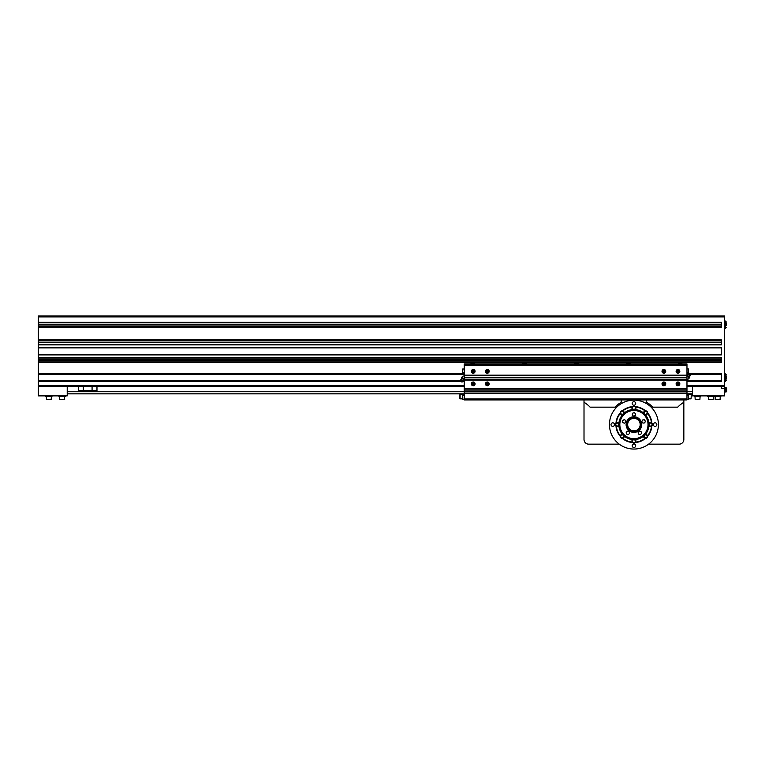 <?xml version="1.0" encoding="UTF-8"?>
<svg xmlns="http://www.w3.org/2000/svg" width="765" height="765" viewBox="0 0 765 765"><rect width="100%" height="100%" fill="white"/><g stroke="black" fill="none" stroke-linecap="round" stroke-linejoin="round"><path stroke-width="1.15" d="M627.663 424.585A6.263 6.263 0 0 1 637.054 419.163A6.263 6.263 0 0 1 637.054 430.016A6.263 6.263 0 0 1 627.663 424.585M626.879 424.585A7.048 7.048 0 0 0 637.446 430.685A7.048 7.048 0 0 0 637.446 418.484A7.048 7.048 0 0 0 626.879 424.585M584.011 399.923L584.011 402.314A25.446 25.446 0 0 1 590.083 407.162L615.127 407.162A25.446 25.446 0 0 1 621.199 402.314L621.199 399.923M646.645 399.923L646.645 402.314A25.446 25.446 0 0 1 652.727 407.162L677.761 407.162A25.446 25.446 0 0 1 683.843 402.314L683.843 399.923M619.239 444.159L588.706 444.159A4.695 4.695 0 0 1 584.011 439.464L584.011 402.314M683.843 402.314L683.843 439.464A4.695 4.695 0 0 1 679.138 444.159L648.605 444.159M634.73 444.159L633.114 444.159M646.329 437.886A1.664 1.664 -0.1 0 0 646.865 437.532L646.329 437.886M646.865 437.532A1.664 1.664 179.9 0 1 644.197 435.62A15.071 15.071 -0.1 0 1 643.107 436.538A15.071 15.071 179.9 0 1 635.878 439.531L635.878 441.223A1.96 1.96 179.9 0 1 635.667 442.122L635.38 442.533A1.96 1.96 179.9 0 1 632.473 442.533L632.186 442.122A1.96 1.96 179.9 0 1 631.966 441.223L631.966 439.531A15.071 15.071 -0.1 0 0 633.391 439.646M633.286 442.763A1.664 1.664 -0.1 0 0 633.927 442.887L633.286 442.763M635.878 439.531A15.071 15.071 -0.1 0 1 634.462 439.646A1.664 1.664 179.9 0 1 633.927 442.887M620.625 436.987A1.664 1.664 -0.1 0 0 620.979 437.532L620.625 436.987M631.966 439.531A15.071 15.071 179.9 0 1 624.737 436.538A15.071 15.071 -0.1 0 1 623.647 435.62A1.664 1.664 179.9 0 1 620.979 437.532M615.749 423.953A1.664 1.664 -0.1 0 0 615.624 424.585L615.749 423.953M618.981 426.545L617.288 426.545A1.96 1.96 179.9 0 1 616.389 426.325A17.614 17.614 179.9 0 0 620.3 435.754A1.96 1.96 179.9 0 1 620.778 434.969L621.974 433.774A15.071 15.071 179.9 0 1 618.981 426.545A15.071 15.071 -0.1 0 1 618.856 425.12A1.664 1.664 179.9 0 1 615.624 424.585M621.524 411.283A1.664 1.664 -0.1 0 0 620.979 411.647L621.524 411.283M621.974 415.405L620.778 414.209A1.96 1.96 179.9 0 1 620.3 413.425A17.614 17.614 179.9 0 0 616.389 422.844A1.96 1.96 179.9 0 1 617.288 422.634L618.981 422.634A15.071 15.071 179.9 0 1 621.974 415.405A15.071 15.071 -0.1 0 1 622.892 414.314A1.664 1.664 179.9 0 1 620.979 411.647M634.558 406.406A1.664 1.664 -0.1 0 0 633.927 406.282L634.558 406.406M633.927 406.282A1.664 1.664 179.9 0 1 634.462 409.524A15.071 15.071 -0.1 0 1 635.878 409.638A15.071 15.071 179.9 0 1 643.107 412.631L644.302 411.436A1.96 1.96 179.9 0 1 645.086 410.958A17.614 17.614 179.9 0 0 635.667 407.057A1.96 1.96 179.9 0 1 635.878 407.946L635.878 409.638M647.228 412.182A1.664 1.664 -0.1 0 0 646.865 411.647L647.228 412.182M646.865 411.647A1.664 1.664 179.9 0 1 644.952 414.314A15.071 15.071 -0.1 0 1 645.88 415.405A15.071 15.071 179.9 0 1 648.873 422.634L650.566 422.634A1.96 1.96 179.9 0 1 651.455 422.844A17.614 17.614 179.9 0 0 647.553 413.425A1.96 1.96 179.9 0 1 647.075 414.209L645.88 415.405M652.105 425.225A1.664 1.664 -0.1 0 0 652.229 424.585L652.105 425.225M652.229 424.585A1.664 1.664 179.9 0 1 648.988 425.12A15.071 15.071 -0.1 0 1 648.873 426.545A15.071 15.071 179.9 0 1 645.88 433.774L647.075 434.969A1.96 1.96 179.9 0 1 647.553 435.754A17.614 17.614 179.9 0 0 651.455 426.325A1.96 1.96 179.9 0 1 650.566 426.545L648.873 426.545M635.667 442.122A17.614 17.614 179.9 0 0 645.086 438.211A1.96 1.96 179.9 0 1 644.302 437.733L643.107 436.538M624.737 412.631A15.071 15.071 179.9 0 1 631.966 409.638L631.966 407.946A1.96 1.96 179.9 0 1 632.186 407.057A17.614 17.614 179.9 0 0 622.758 410.958A1.96 1.96 179.9 0 1 623.542 411.436L624.737 412.631A15.071 15.071 -0.1 0 0 623.647 413.559M624.737 436.538L623.542 437.733A1.96 1.96 179.9 0 1 622.758 438.211A17.614 17.614 179.9 0 0 632.186 442.122M633.391 409.524A15.071 15.071 -0.1 0 0 631.966 409.638M644.197 413.559A15.071 15.071 -0.1 0 0 643.107 412.631M648.988 424.049A15.071 15.071 -0.1 0 0 648.873 422.634M644.952 434.864A15.071 15.071 -0.1 0 0 645.88 433.774M621.974 433.774A15.071 15.071 -0.1 0 0 622.892 434.864M618.981 422.634A15.071 15.071 -0.1 0 0 618.856 424.049M616.724 428.4L616.542 427.434L616.724 428.4M631.077 407.2L630.111 407.391M651.311 421.735L651.12 420.769M619.612 434.864L619.067 434.051L619.612 434.864M611.321 415.223A24.47 24.47 -0.1 0 0 637.121 448.845A24.47 24.47 -0.1 0 0 653.339 409.686A24.47 24.47 -0.1 0 0 611.321 415.223M637.733 441.788L636.776 441.969L637.733 441.788M622.758 438.211L622.261 438.307A18.006 18.006 -0.1 0 0 632.473 442.533M656.695 425.264A1.76 1.76 179.9 0 1 653.664 425.656A1.76 1.76 179.9 0 1 654.84 422.844A1.76 1.76 179.9 0 1 656.695 425.264M634.596 401.816A1.76 1.76 179.9 0 1 634.998 404.848A1.76 1.76 179.9 0 1 632.177 403.671A1.76 1.76 179.9 0 1 634.596 401.816M611.159 423.915A1.76 1.76 179.9 0 1 614.18 423.514A1.76 1.76 179.9 0 1 613.014 426.334A1.76 1.76 179.9 0 1 611.159 423.915M633.248 447.353A1.76 1.76 179.9 0 1 632.856 444.331A1.76 1.76 179.9 0 1 635.667 445.498A1.76 1.76 179.9 0 1 633.248 447.353M622.261 438.307A1.96 1.96 179.9 0 1 620.205 436.251A18.006 18.006 -0.1 0 1 615.978 426.038A1.96 1.96 179.9 0 1 615.978 423.131A18.006 18.006 -0.1 0 1 620.205 412.918A1.96 1.96 179.9 0 1 622.261 410.862A18.006 18.006 -0.1 0 1 632.473 406.636A1.96 1.96 179.9 0 1 635.38 406.636A18.006 18.006 -0.1 0 1 645.593 410.862A1.96 1.96 179.9 0 1 647.649 412.918A18.006 18.006 -0.1 0 1 651.876 423.131A1.96 1.96 179.9 0 1 651.876 426.038A18.006 18.006 -0.1 0 1 647.649 436.251A1.96 1.96 179.9 0 1 645.593 438.307A18.006 18.006 -0.1 0 1 635.38 442.533M620.3 435.754L620.205 436.251M620.205 412.918L620.3 413.425M622.758 410.958L622.261 410.862M645.593 410.862L645.086 410.958M647.553 413.425L647.649 412.918M647.649 436.251L647.553 435.754M645.086 438.211L645.593 438.307M644.197 438.9L643.394 439.445L644.197 438.9M648.232 414.314L648.787 415.118M623.647 410.279L624.46 409.724M645.392 421.161L644.254 419.755L642.466 420.033L641.816 421.725L642.954 423.131L644.742 422.844L645.392 421.161M634.204 412.622L632.521 413.272L632.234 415.051L633.64 416.198L635.332 415.548L635.61 413.76L634.204 412.622M622.634 420.616L622.729 422.423L624.336 423.246L625.856 422.261L625.76 420.454L624.154 419.631L622.634 420.616M626.659 434.099L628.409 434.568L629.691 433.286L629.222 431.546L627.472 431.078L626.191 432.349L626.659 434.099M640.726 434.434L641.711 432.914L640.898 431.307L639.091 431.211L638.106 432.722L638.918 434.338L640.726 434.434M626.095 424.585A7.832 7.832 0 0 1 637.838 417.805A7.832 7.832 0 0 1 637.838 431.364A7.832 7.832 0 0 1 626.095 424.585M648.022 424.585A14.095 14.095 0 0 0 626.879 412.383A14.095 14.095 0 0 0 626.879 436.796A14.095 14.095 0 0 0 648.022 424.585M96.973 386.411L96.973 390.724L78.384 390.724L78.384 386.411M67.224 386.411L67.224 395.888L38.25 395.888L38.25 315.945L724.56 315.945L724.56 395.888L692.459 395.888L692.459 386.411M65.264 395.888L65.264 396.519L59.001 396.519L59.001 395.888M64.681 396.519L64.48 399.646L59.785 399.646L64.681 399.454L59.785 399.646L60.779 399.646L59.584 399.454L59.584 396.519M51.37 396.519L51.169 399.646L46.474 399.646L51.169 399.646L46.474 399.646L46.273 396.519M51.953 395.888L51.953 396.519L45.69 396.519L45.69 395.888M692.459 391.766L686.97 391.766M464.212 391.766L67.224 391.766M692.459 393.851L686.97 393.851M464.212 393.851L67.224 393.851M724.56 388.371L721.424 388.371L721.424 386.411L686.97 386.411M464.212 386.411L38.25 386.411M721.424 386.411L724.56 386.411M726.511 325.527L726.511 323.404M726.511 378.962L726.511 376.256M724.56 387.396L725.182 387.396L725.182 392.091L724.56 392.091M725.182 391.823L726.75 391.823L726.75 390.016L725.182 390.016M725.182 387.932L726.75 387.932L726.75 390.016M725.182 387.664L726.75 387.932M38.25 322.285L721.424 322.285L721.424 327.219L38.25 327.219M38.25 339.909L721.424 339.909L721.424 344.833L38.25 344.833M38.25 347.463L721.424 347.463L721.424 354.903L38.25 354.903M38.25 357.523L721.424 357.523L721.424 362.457L38.25 362.457M38.25 342.156L721.424 342.156L721.424 340.415L38.25 340.415M38.25 344.327L721.424 344.327L721.424 342.586L38.25 342.557L721.424 342.586M721.424 359.808L38.25 359.808L721.424 359.78L721.424 358.03L38.25 358.03M38.25 361.95L721.424 361.95L721.424 360.2L38.25 360.2M721.424 324.57L38.25 324.57L721.424 324.542L721.424 322.792L38.25 322.792M38.25 326.712L721.424 326.712L721.424 324.962L38.25 324.962M721.424 322.486L38.25 322.486M721.424 327.028L38.25 327.028M721.424 340.1L38.25 340.1M721.424 344.642L38.25 344.642M721.424 347.654L38.25 347.654M721.424 354.702L38.25 354.702M721.424 357.714L38.25 357.714M721.424 362.256L38.25 362.256M686.97 381.525L721.424 381.525L721.424 373.693L690.126 373.693M688.672 373.693L686.97 373.693M464.212 373.693L38.25 373.693M721.424 373.789L690.279 373.789M690.719 375.175L689.934 375.787L688.318 374.783L689.313 373.186L690.929 374.19L690.719 375.175L688.529 373.798L686.97 373.789M464.212 373.789L38.25 373.789M721.424 374.276L690.91 374.276M688.423 374.276L686.97 374.276M464.212 374.276L38.25 374.276M721.424 374.372L690.891 374.372M688.404 374.372L686.97 374.372M464.212 374.372L38.25 374.372M721.424 380.836L686.97 380.836M464.212 380.836L462.777 380.836M460.291 380.836L38.25 380.836M721.424 380.932L686.97 380.932M464.212 380.932L462.749 380.932M460.272 380.932L38.25 380.932M721.424 381.419L686.97 381.419M464.212 381.419L461.869 382.022L460.253 381.018L460.463 380.042L462.653 381.41L462.863 380.435L461.247 379.43L461.687 377.451L464.212 379.019A1.568 1.568 0 0 0 464.212 379.01M460.903 381.419L38.25 381.419M464.212 381.525L462.509 381.525M461.056 381.525L38.25 381.525M700.09 396.519L699.889 399.646L695.194 399.646L699.889 399.646L695.194 399.646L695.002 396.519M718.383 399.646L715.361 399.646L718.383 399.646M720.248 396.519L720.056 399.646L715.361 399.646M720.84 395.888L720.84 396.519L714.577 396.519L714.577 395.888M713.401 396.519L713.2 399.646L708.505 399.646L713.2 399.646L708.505 399.646L708.314 396.519M700.673 395.888L700.673 396.519L694.41 396.519L694.41 395.888M713.984 395.888L713.984 396.519L707.721 396.519L707.721 395.888M464.986 377.814L686.186 377.795M686.186 390.905L464.986 390.905M462.643 370.069L462.643 371.637M464.212 368.893L462.643 369.132M473.21 382.204A1.664 1.664 180 0 0 471.546 383.867A1.664 1.664 180 0 0 473.21 385.531A1.664 1.664 180 0 0 474.874 383.867A1.664 1.664 180 0 0 473.21 382.204M473.554 384.46L472.531 383.867L472.875 383.284L473.554 383.284L473.554 384.46M663.877 382.204A1.664 1.664 180 0 0 662.213 383.867A1.664 1.664 180 0 0 663.877 385.531A1.664 1.664 180 0 0 665.54 383.867A1.664 1.664 180 0 0 663.877 382.204M664.211 384.46L663.532 384.46L663.532 383.284L664.556 383.867L664.211 384.46M475.075 383.867A1.855 1.855 0 0 1 472.282 385.484A1.855 1.855 0 0 1 472.282 382.261A1.855 1.855 0 0 1 475.075 383.867M489.17 371.341A1.855 1.855 0 0 1 486.377 372.957A1.855 1.855 0 0 1 486.377 369.734A1.855 1.855 0 0 1 489.17 371.341M475.075 371.341A1.855 1.855 0 0 1 472.282 372.957A1.855 1.855 0 0 1 472.282 369.734A1.855 1.855 0 0 1 475.075 371.341M489.17 383.867A1.855 1.855 0 0 1 486.377 385.484A1.855 1.855 0 0 1 486.377 382.261A1.855 1.855 0 0 1 489.17 383.867M676.107 383.867A1.855 1.855 0 0 1 678.899 382.261A1.855 1.855 0 0 1 678.899 385.484A1.855 1.855 0 0 1 676.107 383.867M662.012 371.341A1.855 1.855 0 0 1 664.804 369.734A1.855 1.855 0 0 1 664.804 372.957A1.855 1.855 0 0 1 662.012 371.341M676.107 371.341A1.855 1.855 0 0 1 678.899 369.734A1.855 1.855 0 0 1 678.899 372.957A1.855 1.855 0 0 1 676.107 371.341M662.012 383.867A1.855 1.855 0 0 1 664.804 382.261A1.855 1.855 0 0 1 664.804 385.484A1.855 1.855 0 0 1 662.012 383.867M464.212 399.923L686.97 399.923L686.97 393.382L464.212 393.382L464.212 399.923M464.212 393.382L686.97 393.067L464.212 393.382M464.212 393.067L686.97 393.067L686.97 389.156L464.212 389.156L464.212 393.067M464.212 365.67L686.97 365.67L686.97 364.685L464.212 364.685L464.212 388.84L686.97 389.156M464.212 375.653L686.97 375.653L686.97 379.564L464.212 379.564L686.97 379.564L464.212 379.88L686.97 379.88L686.97 388.84L464.212 389.156M686.97 365.67L686.97 375.338L464.212 375.338L686.97 375.653L688.318 374.783M687.754 394.558L686.97 393.975M687.754 393.975L689.714 393.975L689.714 394.558M689.906 394.558L690.69 394.558L690.499 393.975L689.714 393.975M687.563 394.558L691.283 394.75L691.082 398.67L691.283 394.75M691.082 398.469L688.538 398.67M690.69 394.558L686.97 394.75M688.538 398.861L691.082 398.861M461.381 377.939L464.212 379.555M463.447 379.23L463.753 378.742M462.07 378.369L462.376 377.881M460.463 380.042L461.247 379.43M464.145 379.66L462.863 380.435M689.934 375.787L689.495 377.767L686.97 376.189A1.568 1.568 0 0 0 686.97 376.208M689.801 377.279L687.037 375.558M687.725 375.988L687.429 376.476M689.112 376.849L688.806 377.336M663.198 371.341L663.532 370.757L664.556 371.341L664.211 371.933L663.198 371.341M662.213 371.341A1.664 1.664 180 0 0 663.877 373.004A1.664 1.664 180 0 0 665.54 371.341A1.664 1.664 180 0 0 663.877 369.677A1.664 1.664 180 0 0 662.213 371.341M677.293 371.341L677.627 370.757L678.651 371.341L678.306 371.933L677.293 371.341M676.308 371.341A1.664 1.664 180 0 0 677.972 373.004A1.664 1.664 180 0 0 679.636 371.341A1.664 1.664 180 0 0 677.972 369.677A1.664 1.664 180 0 0 676.308 371.341M677.293 383.867L677.627 383.284L678.651 383.867L678.306 384.46L677.293 383.867M676.308 383.867A1.664 1.664 180 0 0 677.972 385.531A1.664 1.664 180 0 0 679.636 383.867A1.664 1.664 180 0 0 677.972 382.204A1.664 1.664 180 0 0 676.308 383.867M472.531 371.341L472.875 370.757L473.889 371.341L473.554 371.933L472.531 371.341M471.546 371.341A1.664 1.664 180 0 0 473.21 373.004A1.664 1.664 180 0 0 474.874 371.341A1.664 1.664 180 0 0 473.21 369.677A1.664 1.664 180 0 0 471.546 371.341M486.626 371.341L486.97 370.757L487.984 371.341L487.649 371.933L486.626 371.341M485.641 371.341A1.664 1.664 180 0 0 487.305 373.004A1.664 1.664 180 0 0 488.969 371.341A1.664 1.664 180 0 0 487.305 369.677A1.664 1.664 180 0 0 485.641 371.341M486.626 383.867L486.97 383.284L487.984 383.867L487.649 384.46L486.626 383.867M485.641 383.867A1.664 1.664 180 0 0 487.305 385.531A1.664 1.664 180 0 0 488.969 383.867A1.664 1.664 180 0 0 487.305 382.204A1.664 1.664 180 0 0 485.641 383.867M464.212 394.75L459.899 394.75L459.899 398.67L462.643 398.861L460.1 398.861L460.1 394.558L464.212 394.558M460.1 398.469L462.643 398.67M464.212 393.975L463.427 394.558M461.467 394.558L461.467 393.975L460.683 394.558M461.467 393.975L463.427 393.975M464.212 364.685L464.212 363.901L686.97 363.901L686.97 364.685M464.212 395.515L462.643 395.754L462.873 399.435L462.643 396.691M688.538 371.637L688.538 370.853M686.97 372.813L688.538 372.574M688.538 397.475L688.538 395.754L688.538 397.475M686.97 399.435L688.538 399.196L688.538 395.754L686.97 395.515M678.259 363.901L681.978 363.757A0.928 0.928 0 0 0 681.051 362.83L679.186 362.83L681.051 362.83M626.392 363.901L630.111 363.757A0.928 0.928 0 0 0 629.184 362.83L627.319 362.83L629.184 362.83M574.515 363.901L578.235 363.757A0.928 0.928 0 0 0 577.307 362.83L575.443 362.83L577.307 362.83M522.638 363.901L526.358 363.757A0.928 0.928 0 0 0 525.431 362.83L523.566 362.83L525.431 362.83M470.762 363.901L474.482 363.757A0.928 0.928 0 0 0 473.554 362.83L471.689 362.83L473.554 362.83M646.253 437.704A1.473 1.473 179.9 0 1 644.235 436.165A1.473 1.473 179.9 0 1 646.588 435.189A1.473 1.473 179.9 0 1 646.253 437.704M633.363 442.581A1.473 1.473 179.9 0 1 633.028 440.057A1.473 1.473 179.9 0 1 635.38 441.032A1.473 1.473 179.9 0 1 633.363 442.581M620.807 436.911A1.473 1.473 179.9 0 1 622.347 434.893A1.473 1.473 179.9 0 1 623.322 437.245A1.473 1.473 179.9 0 1 620.807 436.911M615.93 424.02A1.473 1.473 179.9 0 1 618.455 423.695A1.473 1.473 179.9 0 1 617.479 426.038A1.473 1.473 179.9 0 1 615.93 424.02M621.601 411.465A1.473 1.473 179.9 0 1 623.618 413.014A1.473 1.473 179.9 0 1 621.266 413.989A1.473 1.473 179.9 0 1 621.601 411.465M634.481 406.588A1.473 1.473 179.9 0 1 634.816 409.112A1.473 1.473 179.9 0 1 632.473 408.137A1.473 1.473 179.9 0 1 634.481 406.588M647.047 412.259A1.473 1.473 179.9 0 1 645.497 414.276A1.473 1.473 179.9 0 1 644.522 411.924A1.473 1.473 179.9 0 1 647.047 412.259M651.923 425.149A1.473 1.473 179.9 0 1 649.399 425.483A1.473 1.473 179.9 0 1 650.374 423.131A1.473 1.473 179.9 0 1 651.923 425.149M83.27 386.411L83.27 390.724M92.077 386.411L92.077 390.724M724.56 321.032L725.383 321.032L725.383 328.472L726.511 327.334L724.56 328.472M724.56 373.884L725.383 373.884L725.383 381.324L726.511 380.186L724.56 381.324M724.56 385.436L686.97 385.436M464.212 385.436L38.25 385.436M724.56 316.92L38.25 316.92M721.424 322.601L38.25 322.601M721.424 322.677L38.25 322.677M721.424 324.723L38.25 324.723M721.424 324.781L38.25 324.781M721.424 324.934L38.25 324.934M721.424 326.827L38.25 326.827M721.424 326.904L38.25 326.904M721.424 340.215L38.25 340.215M721.424 340.291L38.25 340.291M721.424 342.185L38.25 342.185M721.424 342.347L38.25 342.347M721.424 342.395L38.25 342.395M721.424 344.441L38.25 344.441M721.424 344.527L38.25 344.527M721.424 347.855L38.25 347.855M721.424 354.511L38.25 354.511M721.424 357.838L38.25 357.838M721.424 357.915L38.25 357.915M721.424 359.961L38.25 359.961M721.424 360.019L38.25 360.019M721.424 360.172L38.25 360.172M721.424 362.065L38.25 362.065M721.424 362.141L38.25 362.141M462.643 372.574L462.873 368.893M471.747 383.867A1.473 1.473 -0 0 1 473.946 382.596A1.473 1.473 -0 0 1 473.946 385.139A1.473 1.473 -0 0 1 471.747 383.867M662.404 383.867A1.473 1.473 -0 0 1 664.613 382.596A1.473 1.473 -0 0 1 664.613 385.139A1.473 1.473 -0 0 1 662.404 383.867M464.212 398.947L686.97 398.947M464.212 393.583L686.97 393.583M464.212 393.267L686.97 393.267M464.212 393.191L686.97 393.191M464.986 391.298L686.186 391.298M464.986 391.145L686.186 391.145M464.986 391.087L686.186 391.087M464.212 389.041L686.97 389.041M464.212 388.964L686.97 388.964M464.212 388.649L686.97 388.649M464.212 380.071L686.97 380.071M464.212 379.756L686.97 379.756M464.212 379.679L686.97 379.679M464.986 377.633L686.186 377.633M464.986 377.575L686.186 377.575M464.986 377.422L686.186 377.422M464.212 375.529L686.97 375.529M464.212 375.452L686.97 375.452M464.212 375.137L686.97 375.137M662.404 371.341A1.473 1.473 -0 0 1 664.613 370.069A1.473 1.473 -0 0 1 664.613 372.612A1.473 1.473 -0 0 1 662.404 371.341M676.499 371.341A1.473 1.473 -0 0 1 678.698 370.069A1.473 1.473 -0 0 1 678.698 372.612A1.473 1.473 -0 0 1 676.499 371.341M676.499 383.867A1.473 1.473 -0 0 1 678.698 382.596A1.473 1.473 -0 0 1 678.698 385.139A1.473 1.473 -0 0 1 676.499 383.867M471.747 371.341A1.473 1.473 -0 0 1 473.946 370.069A1.473 1.473 -0 0 1 473.946 372.612A1.473 1.473 -0 0 1 471.747 371.341M485.842 371.341A1.473 1.473 -0 0 1 488.041 370.069A1.473 1.473 -0 0 1 488.041 372.612A1.473 1.473 -0 0 1 485.842 371.341M485.842 383.867A1.473 1.473 -0 0 1 488.041 382.596A1.473 1.473 -0 0 1 488.041 385.139A1.473 1.473 -0 0 1 485.842 383.867M686.97 368.893L688.309 368.893L688.309 372.813M725.383 321.032L726.511 322.17L725.383 321.032M725.383 373.884L726.511 375.022L725.383 373.884M715.16 396.519L715.16 399.454M462.873 372.813L464.212 372.813M464.212 376.208A1.568 1.568 0 0 0 461.936 377.604M686.97 379.01A1.568 1.568 0 0 0 689.236 377.604M462.643 399.196L464.212 399.435M678.259 363.757L679.186 362.83M626.392 363.757L627.319 362.83M574.515 363.757L575.443 362.83M522.638 363.757L523.566 362.83M470.762 363.757L471.689 362.83"/></g></svg>
